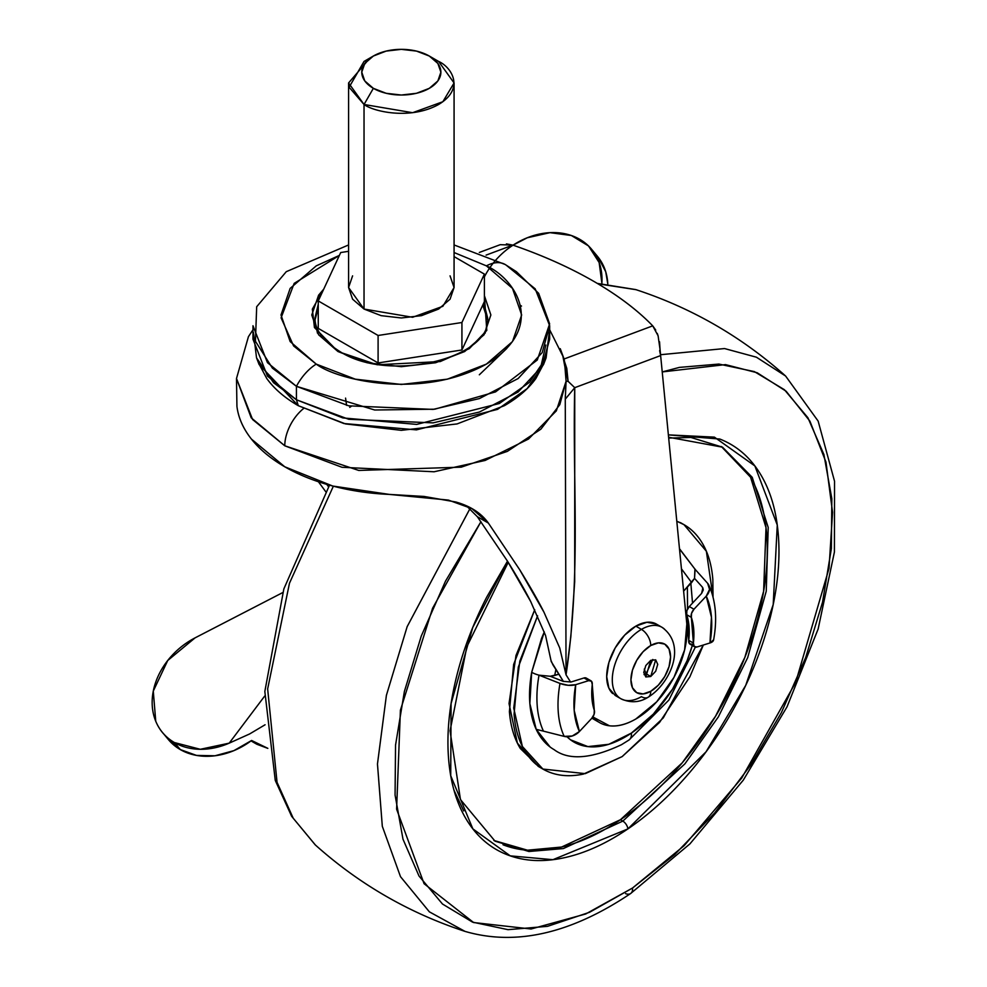 <?xml version="1.0" encoding="UTF-8"?>
<svg xmlns="http://www.w3.org/2000/svg" width="987" height="987" viewBox="0 0 987 987"><rect width="100%" height="100%" fill="white"/><g stroke="black" fill="none" stroke-linecap="round" stroke-linejoin="round"><path stroke-width="1.48" d="M652.777 659.476L646.09 673.788L644.264 669.1L646.09 673.788L652.777 659.501M650.754 676.477L646.09 673.788L650.754 676.477L645.806 676.971L643.758 672.443L645.806 665.546L650.754 660.328L655.689 659.834L650.754 676.477L645.806 676.971L650.754 660.328L655.689 659.834L657.737 664.362L655.689 671.259L650.754 676.477M618.244 696.785A41.207 23.787 -60 0 0 641.427 696.662A13.189 7.612 60 0 0 648.015 697.316C639.403 702.67 630.335 703.139 620.823 698.71L615.222 695.477L608.905 688.21L606.697 676.613L608.905 662.45L615.222 647.891L624.685 635.134L635.825 626.14L641.427 629.373A13.189 7.612 60 0 1 650.754 645.523A28.018 16.174 -60 0 1 670.568 656.96A28.018 16.174 -60 0 1 650.754 691.282A13.189 7.612 60 0 1 648.015 697.316A13.189 7.612 -120 0 0 650.754 691.282A28.018 16.174 -60 0 1 630.94 679.846A28.018 16.174 -60 0 1 650.754 645.523A13.189 7.612 -120 0 0 641.427 629.373A41.207 23.787 120 0 0 615.32 663.153A41.207 23.787 120 0 0 618.244 696.785A41.207 23.787 -60 0 1 615.32 663.153A41.207 23.787 -60 0 1 641.427 629.373L635.825 626.14A41.207 23.787 120 0 0 609.719 659.921A41.207 23.787 120 0 0 612.643 693.553M659.02 626.017A41.207 23.787 120 0 0 635.825 626.14L646.978 622.266L656.429 624.105L662.03 627.325C687.384 645.486 670.074 683.88 648.015 697.316M641.427 629.373A41.207 23.787 -60 0 1 664.609 629.25A41.207 23.787 120 0 0 641.427 629.373M650.754 645.523L643.166 651.642L636.738 660.315L632.445 670.21L630.94 679.846L632.445 687.729L636.738 692.664L643.166 693.923L650.754 691.282L658.329 685.163L664.757 676.49L669.05 666.583L670.568 656.96L669.05 649.076L664.757 644.129L658.329 642.882L650.754 645.523M644.055 674.614L646.09 673.788L644.03 674.614M686.829 624.068A72.52 41.873 -60 0 1 635.825 719.005C626.363 724.47 617.566 726.74 609.448 725.803L592.854 716.932A72.52 41.873 -60 0 0 599.738 722.694A72.52 41.873 -60 0 0 635.825 719.005L656.7 701.819L673.973 677.366L684.62 649.853L686.829 624.068L660.636 355.579L686.829 624.068M252.98 329.781L248.44 336.653L236.498 378.502L252.586 419.512L284.774 445.791L251.191 417.785L236.498 378.502L236.929 406.397A164.829 95.159 0 0 0 389.384 494.413L424.102 496.449L455.735 501.976C470.343 506.072 481.224 513.104 488.368 523.061L519.68 569.696C530.364 587.018 538.458 601.169 543.948 612.162L559.715 647.928L566.044 674.837L565.267 399.167L566.082 381.266L559.814 404.633L540.876 429.16L507.343 451.38L461.262 467.159L358.737 470.441L284.774 445.791A32.966 19.037 -60 0 1 303.527 408.569A32.966 19.037 120 0 0 284.774 445.791L341.983 467.283L434.083 471.774L485.135 460.448L528.501 439.042L556.323 410.888L566.082 381.266L564.971 367.238L562.886 356.208L549.673 329.781M479.337 252.45L500.261 244.677L512.87 245.109A316.975 148.445 -172 0 1 593.816 281.369A316.975 148.445 -172 0 1 652.728 325.858L658.095 335.777L660.069 349.632L659.538 341.773M659.637 350.656L660.636 355.579L660.069 349.632L659.637 350.656M325.784 491.76L318.431 481.767L325.784 491.76M236.929 406.397C238.36 417.797 243.197 428.691 251.426 439.079L284.774 466.789L332.767 486.048L389.384 494.413L448.357 500.076L471.959 508.638L488.368 523.061L519.68 569.696L543.948 612.162L559.715 647.928L566.044 674.837C581.368 571.954 572.3 483.137 574.742 387.681L565.267 399.167L566.044 674.837L570.622 682.103L566.044 674.837L570.819 636.825L574.693 581.676L574.742 387.681L660.636 355.579L574.742 387.681L568.105 381.327L574.742 387.681L565.267 399.167L565.354 395.417M506.43 243.9L512.87 245.109L486.097 255.115L512.87 245.109C542.924 255.473 569.906 267.563 593.816 281.369C617.726 295.175 637.368 310.004 652.728 325.858L564.07 358.997L652.728 325.858L655.726 330.077M562.898 356.258L560.234 348.67M477.326 516.682L507.491 561.171L477.326 516.682L488.368 523.061L477.326 516.682L466.567 505.936M471.959 508.638L470.54 507.824M328.56 486.825L326.771 484.37L328.56 486.825M507.491 561.171L530.735 601.626L545.552 635.443L550.98 660.414L552.905 664.806L563.38 681.437L551.215 661.524L545.552 635.443L530.735 601.626C525.627 591.373 517.879 577.888 507.491 561.171L486.665 597.221C472.563 624.783 462.2 652.555 455.612 680.536C449.011 708.506 446.667 734.575 448.579 758.719C450.491 782.851 456.512 803.245 466.641 819.876C476.783 836.495 490.255 848.104 507.071 854.693C523.875 861.269 542.751 862.33 563.688 857.863C584.612 853.397 606.018 843.749 627.88 828.92A6.588 3.454 -124.2 0 0 622.809 821.098L563.343 848.573L528.896 851.497L495.055 841.171L460.46 799.569L450.06 730.812L466.839 646.769L508.219 562.343M658.119 335.851L657.268 333.421M566.082 381.327L566.082 381.266C565.539 370.236 564.675 362.685 563.515 358.602L566.772 368.348L568.105 381.327L564.07 358.997L560.369 349.003M566.082 381.266L568.105 381.327L566.082 381.266M167.198 738.066A67.585 53.977 -39.8 0 0 180.288 749.577L174.452 742.569A67.585 53.977 140.2 0 1 161.35 731.059A67.585 53.977 140.2 0 1 195.081 637.861L167.728 660.5L153.281 691.11L155.749 721.238C159.536 730.442 165.779 737.56 174.452 742.569L200.299 749.293L229.206 743.149L264.664 696.094L229.206 743.149A67.585 53.977 140.2 0 1 174.452 742.569L180.288 749.577L167.247 738.214M282.726 592.582L195.081 637.861L282.726 592.582M267.674 748.319L256.842 744.26L251.599 740.472L233.907 750.638L214.969 755.783L196.524 755.413L180.288 749.577A67.585 53.977 -39.8 0 0 251.599 740.472L267.847 748.356M484.148 277.409A67.585 53.977 140.2 0 1 537.187 234.573A67.585 53.977 140.2 0 1 592.731 250.698A67.585 53.977 140.2 0 1 601.885 283.133L599.146 262.542L588.499 245.923L571.35 235.498L549.981 232.661L527.243 237.781L513.03 245.171M598.085 257.076L605.734 271.783L607.795 283.96A67.585 53.977 -39.8 0 0 597.826 256.768M265.084 724.766L249.612 733.958L229.206 743.149L249.612 733.958L265.084 724.766M373.345 56.037L364.03 61.428L349.114 87.263L364.03 104.486L373.357 88.336A39.554 22.837 180 0 1 373.357 56.037A39.554 22.837 180 0 1 429.296 56.037L437.87 63.452L440.881 72.187L437.87 80.934L429.296 88.336L416.465 93.296L401.327 95.023L386.188 93.296L373.357 88.336L364.771 80.934L361.76 72.187L364.771 63.452L373.357 56.037L386.188 51.09L401.327 49.35L416.465 51.09L429.296 56.037L438.623 61.428L429.296 56.037A39.554 22.837 180 0 1 429.296 88.336A39.554 22.837 180 0 1 373.357 88.336L364.03 104.486C373.444 111.654 410.506 120.13 438.623 104.486C465.716 88.262 451.034 66.857 438.623 61.428L454.069 82.957L442.855 101.723L412.603 112.703L364.03 104.486L364.03 309.054L412.603 317.271L442.855 306.303L454.069 287.525L450.06 275.866M352.593 275.866L348.584 287.525L364.03 309.054L364.03 104.486L348.584 82.957L369.348 58.739M378.095 335.481L318.258 300.936L340.712 252.536L348.584 251.315L340.712 252.536L318.258 300.936L378.095 335.481L461.928 322.515L378.095 335.481L378.095 362.945L378.095 335.481M454.069 256.608L484.395 274.115L461.928 322.515L484.395 274.115L484.395 301.566L461.928 349.978L461.928 322.515L461.928 349.978L378.095 362.945L318.258 328.387L318.258 300.936L318.258 328.387L378.095 362.945L461.928 349.978L484.395 301.566L484.395 274.115L454.069 256.608M348.584 82.957L348.584 287.525L352.593 299.184L364.03 309.054L381.142 315.655L401.327 317.974L421.511 315.655L438.623 309.054L450.06 299.184L454.069 287.525L454.069 82.957M346.573 405.349L345.573 398.119M323.699 289.203L312.348 309.141L314.446 327.524L337.998 351.545A3.294 1.9 -60 0 1 339.651 351.372A3.294 1.9 120 0 0 337.998 351.545L377.194 364.771L440.251 361.55L469.294 348.645L486.788 330.423L484.395 295.668L490.872 314.976L484.062 334.766L464.643 351.545L435.6 362.747L401.327 366.683L367.053 362.747L337.998 351.545L318.591 334.766L311.769 314.976L318.591 295.199L323.711 289.166M487.578 317.678L483.741 302.984L487.578 317.678C492.747 357.763 389.211 383.783 339.651 351.372C315.828 336.345 314.767 322.675 315.063 317.678L318.258 304.267L315.063 317.678M339.38 255.411L316.235 265.861L290.153 288.401L280.999 314.976L290.153 341.564L316.235 364.104L355.283 379.168L401.327 384.449L447.37 379.168L486.406 364.104L512.487 341.564L521.654 314.976L512.487 288.401L486.406 265.861A39.554 22.837 -60 0 1 505.11 264.467A39.554 22.837 120 0 0 486.406 265.861C514.72 278.248 548.229 327.079 486.406 364.104C422.276 399.797 337.714 380.451 316.235 364.104A39.554 22.837 120 0 0 296.421 386.312L374.702 410L434.761 409.198L495.536 391.901L537.286 360.008L549.636 323.884L538.643 293.336L516.386 271.684L505.134 264.479L454.069 244.949M505.11 264.467A39.554 22.837 -60 0 1 506.22 265.182L535.188 288.833L549.673 325.747L542.184 352.618L518.138 378.539L479.398 398.575L433.059 409.408L348.744 405.83L296.421 386.312L296.421 399.772L348.744 419.29L433.059 422.868L479.398 412.035L518.138 391.999L542.184 366.078L549.673 339.207L549.673 325.747M258.483 362.92L266.7 378.403C274.102 388.705 284.626 397.798 298.296 405.694L343.883 423.522L416.44 429.876L497.584 409.358L527.206 388.582L543.541 364.511L546.119 357.837L529.476 382.339L499.336 403.498L416.711 424.398L342.834 417.92L296.421 399.772L298.296 405.694L345.561 423.929L401.327 430.332L457.08 423.929L504.357 405.694C518.027 397.798 528.551 388.705 535.941 378.403L544.158 362.92M549.216 332.471L546.119 357.837M506.787 348.448L479.337 374.789M318.258 308.03L315.137 319.517M315.063 321.441L317.493 333.174M485.16 333.174L487.578 321.441M487.516 319.517L482.779 305.057M540.271 369.2L545.86 345.043M521.506 306.093L520.531 305.439M351.212 406.36L349.731 407.372M256.534 357.837L259.1 364.511L298.296 405.694L296.421 399.772L273.547 382.709L256.534 357.837L253.437 332.471M486.406 265.861L454.069 252.536L486.406 265.861M296.421 399.772L296.421 386.312L267.465 362.661L252.98 325.747L252.98 339.207L267.465 376.121L296.421 399.772M348.584 244.949L286.267 271.684L256.682 306.735L255.436 341.28L272.424 368.151L296.421 386.312A39.554 22.837 -60 0 1 316.235 364.104L293.595 345.931L281.098 317.839L294.175 283.38L339.38 255.423M703.312 645.029L663.289 717.894L622.143 756.61L585.266 773.648L542.899 769.058L522.37 746.468L513.733 708.086L519.828 661.105L537.607 615.802L518.298 667.163L514.067 714.292C515.214 728.85 518.841 741.138 524.961 751.156C531.068 761.174 539.186 768.182 549.315 772.142C559.456 776.115 570.831 776.757 583.453 774.067L622.143 756.61L659.526 722.459L689.876 676.798L703.336 645.017M539.087 766.862L520.297 748.467C514.178 738.436 510.55 726.148 509.403 711.602L513.635 664.473L534.744 609.707L515.991 655.467L509.033 703.558L517.385 743.125L538.248 766.368L542.899 769.058M686.841 615.123L686.298 618.615L686.829 615.098M687.544 609.053L687.396 587.105L687.557 609.016M692.306 645.473A102.192 58.998 -60 0 1 631.409 733.082A16.483 8.649 55.8 0 1 628.99 740.003A16.483 8.649 -124.2 0 0 631.409 733.082A102.192 58.998 -60 0 1 567.031 736.783L570.572 739.831L587.894 746.604L608.856 744.284L631.409 733.082L653.345 714.107L672.517 689.197L687.051 660.809L692.319 645.486M447.962 739.707L447.95 738.93L447.962 739.707M507.515 561.208L472.761 627.448L451.084 703.571L450.726 775.72L472.847 828.858L510.267 855.865L552.905 859.689L627.88 828.92C649.742 814.09 670.407 795.201 689.876 772.266C709.345 749.318 726.124 724.076 740.238 696.514C754.339 668.952 764.703 641.18 771.303 613.198C777.892 585.229 780.236 559.16 778.324 535.016C776.411 510.884 770.391 490.49 760.261 473.871C750.12 457.24 736.647 445.63 719.831 439.042L668.372 434.872L714.403 437.142L754.882 465.95L777.262 525.022L773.203 604.562L745.74 685.336L706.05 751.81L627.88 828.92A6.588 3.454 55.8 0 0 622.809 821.098L620.428 819.728L682.19 762.865L715.526 716.254L744.852 657.391L763.617 591.299L766.011 527.65L750.576 477.214L721.337 446.519M315.408 845.02L293.225 818.235L277.051 782.358L267.65 688.914L289.475 583.218L333.359 486.196L289.475 583.218L267.65 688.914L277.051 782.358L293.225 818.235L315.408 845.02C359.256 884.241 409.111 913.024 464.988 931.383L429.357 911.828L400.5 876.678L382.314 826.316L377.466 764.012L386.398 695.329L407.162 626.646L469.96 508.65M465.247 931.469L464.988 931.383C515.769 946.212 570.992 933.591 630.631 893.531A13.189 6.921 -124.2 0 0 632.556 888.004L585.735 913.974L531.08 929.001L473.612 922.537L424.077 883.698L396.601 809.155L400.414 710.171L432.59 608.251L480.94 521.716L445.519 581.109L421.264 636.072L404.386 691.455L395.54 745.123L395.071 795.016L402.992 839.209L419.006 876.012L442.484 904.018L472.539 922.129L508.009 929.668L547.526 926.337L589.584 912.272L632.556 888.004A13.189 6.921 55.8 0 1 630.644 893.531A13.189 6.921 55.8 0 1 625.61 893.642M469.972 508.65L407.162 626.634L386.398 695.329L377.466 764L382.314 826.316L400.5 876.678L429.357 911.828L464.988 931.383M668.594 437.241L722.521 447.185L752.23 477.326L768.207 527.465L766.245 591.201L747.69 657.638L718.339 716.92L684.867 763.889L622.809 821.098L563.343 848.573L528.896 851.497L495.055 841.171M562.245 680.993L562.306 679.735M749.071 474.673C758.929 490.835 764.777 510.637 766.64 534.103C768.491 557.569 766.22 582.898 759.805 610.089C753.389 637.281 743.334 664.263 729.615 691.048C715.908 717.833 699.598 742.372 680.672 764.666C661.759 786.96 641.673 805.318 620.428 819.728C599.171 834.138 578.382 843.515 558.037 847.858C537.693 852.188 519.359 851.164 503.012 844.761M463.73 810.932L453.971 790.18M493.895 840.48L527.502 850.202L561.591 847.043L620.428 819.728L622.809 821.098L684.867 763.889L718.339 716.92L747.69 657.638L766.245 591.201L768.207 527.465L752.23 477.326L722.521 447.185L690.912 437.451L668.68 438.092M662.228 371.926L679.377 367.398L718.894 364.067L754.364 371.605L784.418 389.717L807.897 417.723L823.911 454.526L831.831 498.719L831.362 548.612L822.516 602.28L805.639 657.663L781.383 712.626L750.663 765.061L714.674 812.955L674.8 854.471L632.556 888.004L684.139 845.662L741.731 778.064L795.695 682.35L829.018 568.376L832.559 512.315L825.983 462.15L809.92 421.165L786.158 391.259L757.165 372.753L725.494 364.61L662.228 371.926M630.631 893.531L689.938 843.873L743.285 780.149L787.046 706.803L818.149 628.978L834.41 552.041L834.533 481.212L818.149 421.104L785.615 376.035L756.424 357.208L724.544 348.559L660.525 354.715L724.544 348.559L756.424 357.208L785.615 376.035C741.78 336.826 691.912 308.043 636.035 289.685L597.962 283.8L636.035 289.685M550.117 747.011L536.2 729.331L543.467 731.157L536.2 729.331L529.846 703.583L531.685 672.283L541.518 638.49L544.293 631.914L531.685 672.283A16.483 7.131 10.2 0 0 539.025 675.17L550.24 676.268L554.694 675.478L555.903 669.556M679.5 548.957L695.082 569.302L694.54 578.382L702.275 587.006L703.237 589.214L702.275 587.006L694.54 578.382L683.609 591.139L691.628 582.589L681.437 568.808L691.628 582.589L694.54 578.382L694.922 568.919M586.303 678.106A6.588 3.812 120 0 0 584.033 677.958L571.029 681.992L563.182 681.363L571.029 681.992L584.033 677.958L588.696 680.648A6.588 3.812 -60 0 1 590.966 680.808A6.588 3.812 -60 0 1 592.262 684.608L594.297 710.27A6.588 3.812 -60 0 1 591.682 718.413L579.406 731.527L591.682 718.413L594.112 714.28L594.297 710.27A72.248 41.713 -60 0 1 592.262 684.608L591.484 681.24L588.696 680.648L575.692 684.682L574.187 710.381L579.406 731.527L572.25 735.994L564.194 736.388A13.189 9.981 -25 0 0 579.406 731.527A97.442 56.259 -60 0 1 575.692 684.682A13.189 5.7 -169.8 0 1 559.999 683.423A110.174 63.612 120 0 0 564.194 736.388L543.467 731.157L564.194 736.388A110.174 63.612 -60 0 1 559.999 683.423L539.025 675.17A116.478 67.252 120 0 0 543.467 731.157A116.478 67.252 -60 0 1 539.025 675.17A16.483 7.131 -169.8 0 1 531.685 672.283A118.674 68.522 120 0 0 536.2 729.331A118.674 68.522 120 0 0 554.509 749.873M586.833 678.55L584.033 677.958L588.696 680.648L575.692 684.682L568.228 685.299L559.999 683.423L539.025 675.17L550.24 676.268L563.182 681.363L550.24 676.268L558.815 674.195L554.694 675.478L555.891 669.556M689.222 633.679L687.001 634.357L689.222 633.679M687.125 630.187L689.222 629.533L687.125 630.187M713.021 596.925L712.836 579.443C711.689 564.897 708.061 552.597 701.954 542.579C695.835 532.561 687.717 525.553 677.588 521.592L684.003 524.677L680.388 522.592M684.003 524.677L706.359 551.24L713.009 596.864M692.294 644.314L689.494 643.721L688.729 640.353A72.248 41.713 120 0 0 686.693 614.691L691.356 617.381L693.392 643.043L688.729 640.353L686.693 614.691L691.356 617.381A6.588 3.812 -60 0 1 693.96 609.238L706.248 596.123L693.96 609.238L691.542 613.371L691.356 617.381A72.248 41.713 -60 0 1 693.392 643.043L694.157 646.411L696.958 647.003L709.961 642.969L711.454 617.27L706.248 596.123L709.542 589.436L707.617 583.28L695.082 569.302L707.617 583.28A13.189 9.981 155 0 1 708.913 585.242A13.189 9.981 155 0 1 706.248 596.123A97.442 56.259 -60 0 1 709.961 642.969A13.189 5.7 10.2 0 0 713.613 639.909C717.389 619.046 715.809 600.799 708.876 585.168M686.693 614.691L686.878 610.669L689.296 606.549L701.584 593.434L703.237 590.09L702.275 587.006L702.892 587.956L701.584 593.434L689.296 606.549A6.588 3.812 120 0 0 686.693 614.691M690.863 583.403L692.529 603.094L690.851 583.416M693.96 609.238L689.296 606.549L693.96 609.238M713.626 639.81L709.961 642.969L696.958 647.003A6.588 3.812 -60 0 1 694.675 646.843A6.588 3.812 -60 0 1 693.392 643.043L688.729 640.353A6.588 3.812 120 0 0 690.012 644.153L694.712 646.867M598.233 721.83L591.904 718.178M168.432 739.633L163.83 734.094M256.164 743.877L251.031 740.904M591.571 249.255L597.419 256.262M429.296 56.037L438.623 61.428M695.354 647.127L668.89 700.067L629.003 740.003L621.526 744.679C591.213 758.929 568.734 760.582 554.114 749.651M315.211 844.835L291.659 816.335L275.262 780.396L264.837 691.468L283.849 588.918L329.51 485.16M597.295 283.405L635.776 289.598M695.107 569.326L679.475 548.698M590.942 680.783L586.278 678.094"/></g></svg>
